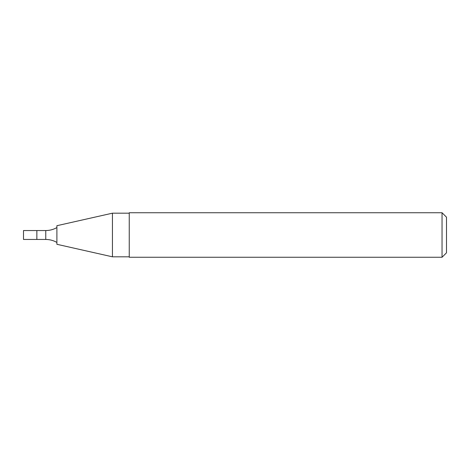 <?xml version="1.0" encoding="UTF-8"?>
<svg xmlns="http://www.w3.org/2000/svg" width="470" height="470" viewBox="0 0 470 470"><rect width="100%" height="100%" fill="white"/><g stroke="black" fill="none" stroke-linecap="round" stroke-linejoin="round"><path stroke-width="0.7" d="M36.86 230.547L45.76 230.547L45.76 239.453L23.5 239.453L23.5 230.547L36.86 230.547L36.86 239.453L36.86 230.547M56.894 227.562C53.445 229.536 49.738 230.529 45.76 230.547M112.442 256.82L112.442 213.18L56.894 225.706L56.894 244.294L112.442 256.82L129.25 256.82M112.442 213.18L129.25 213.18M129.25 212.74L129.25 257.26L442.047 257.26L442.047 212.74L129.25 212.74M442.047 212.74L446.5 217.187L446.5 252.813L442.047 257.26M56.894 242.438C53.445 240.464 49.738 239.471 45.76 239.453"/></g></svg>
